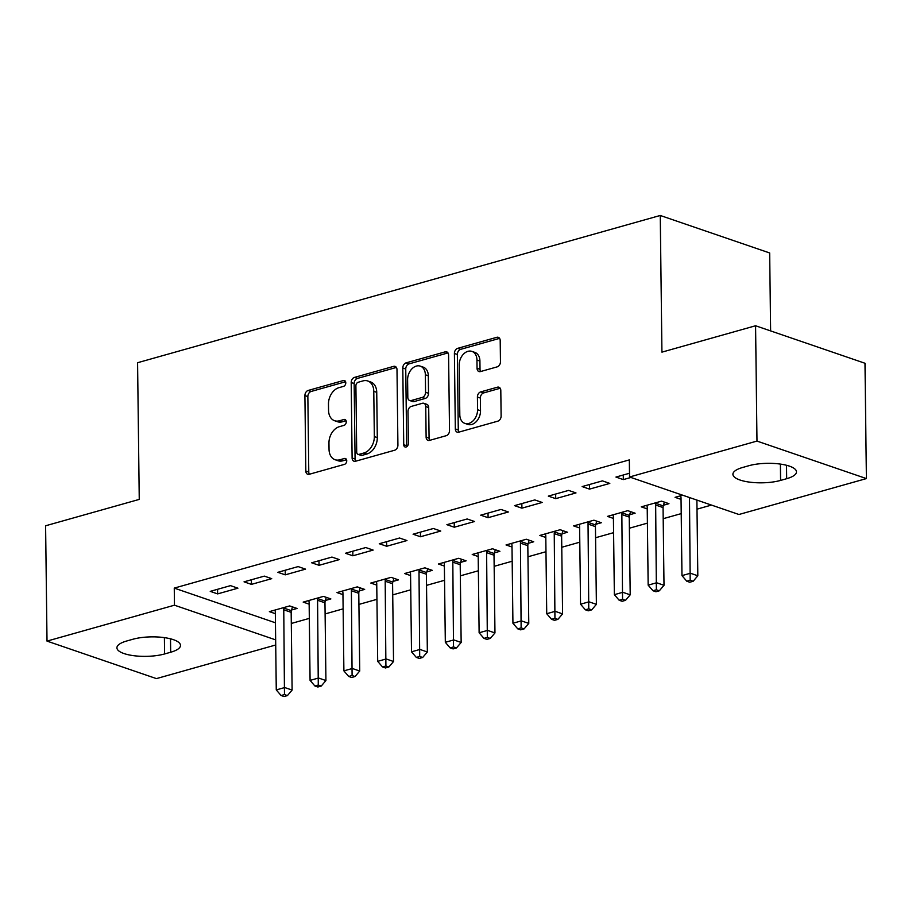 <?xml version="1.0" encoding="UTF-8"?>
<svg xmlns="http://www.w3.org/2000/svg" width="912" height="912" viewBox="0 0 912 912"><rect width="100%" height="100%" fill="white"/><g stroke="black" fill="none" stroke-linecap="round" stroke-linejoin="round"><path stroke-width="1.37" d="M345.785 382.801A3.089 2.212 -71.1 0 0 344.462 380.532A3.089 2.212 -71.1 0 0 343.425 380.521L308.165 390.45A4.412 3.169 -71.1 0 0 304.904 395.58L305.828 471.048A4.412 3.169 -71.1 0 0 307.709 474.274A4.412 3.169 -71.1 0 0 309.191 474.297L344.451 464.368A3.089 2.212 -71.1 0 0 346.742 460.777A3.089 2.212 -71.1 0 0 345.42 458.508A3.089 2.212 -71.1 0 0 344.383 458.497L339.823 459.785A14.113 10.135 -71.1 0 1 335.08 459.716A14.113 10.135 -71.1 0 1 329.038 449.354L328.958 443.072A14.113 10.135 -71.1 0 1 339.412 426.668L343.972 425.38A3.089 2.212 -71.1 0 0 346.264 421.789A3.089 2.212 -71.1 0 0 344.941 419.52A3.089 2.212 -71.1 0 0 343.904 419.509L339.344 420.797A14.113 10.135 -71.1 0 1 334.601 420.728A14.113 10.135 -71.1 0 1 328.559 410.366L328.48 404.084A14.113 10.135 -71.1 0 1 338.933 387.668L343.493 386.392A3.089 2.212 -71.1 0 0 345.785 382.801M497.188 366.863A4.412 3.169 -71.1 0 0 500.46 361.733L500.198 340.564A4.412 3.169 -71.1 0 0 498.305 337.326A4.412 3.169 -71.1 0 0 496.823 337.303L457.664 348.338A4.412 3.169 -71.1 0 0 454.404 353.457L455.327 428.925A4.412 3.169 -71.1 0 0 457.208 432.163A4.412 3.169 -71.1 0 0 458.69 432.185L497.849 421.15A4.412 3.169 -71.1 0 0 501.121 416.02L500.802 390.45A4.412 3.169 -71.1 0 0 498.921 387.212A4.412 3.169 -71.1 0 0 497.439 387.19L480.681 391.909A4.412 3.169 -71.1 0 0 477.409 397.039L477.569 409.727A11.799 8.47 -71.1 0 1 464.869 423.385A11.799 8.47 -71.1 0 1 459.808 414.721L459.203 365.039A11.799 8.47 -71.1 0 1 471.903 351.382A11.799 8.47 -71.1 0 1 476.953 360.046L477.056 368.323A4.412 3.169 -71.1 0 0 478.948 371.56A4.412 3.169 -71.1 0 0 480.43 371.583L497.188 366.863M629.531 476.987L756.983 441.077L866.4 478.583L738.937 514.493L629.531 476.987L629.326 459.899L174.26 588.103L174.466 605.192L275.663 639.882M275.72 644.989L156.419 678.608L47.014 641.102L45.6 525.779L139.251 499.4L137.575 362.725L660.254 215.471L661.93 352.146L755.581 325.755L756.983 441.077M47.014 641.102L174.466 605.192M396.994 369.634A4.412 3.169 -71.1 0 0 395.101 366.396A4.412 3.169 -71.1 0 0 393.619 366.373L354.46 377.408A4.412 3.169 -71.1 0 0 351.2 382.538L352.112 458.006A4.412 3.169 -71.1 0 0 354.004 461.233A4.412 3.169 -71.1 0 0 355.486 461.255L394.645 450.232A4.412 3.169 -71.1 0 0 397.917 445.102L396.994 369.634M406.068 362.873L445.227 351.838A4.412 3.169 -71.1 0 1 446.709 351.861A4.412 3.169 -71.1 0 1 448.59 355.099L449.513 430.567A4.412 3.169 -71.1 0 1 446.253 435.685L429.484 440.405A4.412 3.169 -71.1 0 1 428.013 440.393A4.412 3.169 -71.1 0 1 426.121 437.156L425.744 406.547A4.412 3.169 -71.1 0 0 423.852 403.309A4.412 3.169 -71.1 0 0 422.381 403.286L411.255 406.421A4.412 3.169 -71.1 0 0 407.995 411.551L408.382 443.414A3.089 2.212 -71.1 0 1 405.053 446.983A3.089 2.212 -71.1 0 1 403.731 444.725L402.796 368.003A4.412 3.169 -71.1 0 1 406.068 362.873L409.021 363.888L447.997 352.91M770.629 330.919L769.671 252.966L660.254 215.471M582.13 486.586L589.517 489.117L609.809 483.406L602.41 480.875L582.13 486.586M663.48 505.225L668.952 503.675L661.553 501.144L641.273 506.855L647.235 508.907M514.516 505.636L521.903 508.166L542.184 502.455L534.797 499.924L514.516 505.636M595.855 524.275L601.327 522.724L593.94 520.193L573.648 525.905L579.61 527.957M446.891 524.685L454.29 527.216L474.571 521.504L467.183 518.974L446.891 524.685M528.242 543.324L533.714 541.774L526.327 539.243L506.035 544.954L511.997 547.006M379.278 543.734L386.665 546.265L406.957 540.554L399.559 538.023L379.278 543.734M460.628 562.373L466.1 560.823L458.702 558.292L438.421 564.004L444.383 566.056M311.665 562.784L319.052 565.315L339.344 559.603L331.945 557.072L311.665 562.784M393.004 581.423L398.476 579.872L391.088 577.342L370.796 583.053L376.759 585.105M244.04 581.833L251.438 584.375L271.719 578.653L264.332 576.122L244.04 581.833M325.39 600.472L330.862 598.922L323.475 596.391L303.183 602.102L309.145 604.154M174.26 588.103L275.447 622.793M291.304 623.466L309.316 618.382M325.105 613.936L343.129 608.863M358.918 604.417L376.941 599.332M392.73 594.886L410.742 589.813M426.531 585.367L444.554 580.283M460.343 575.837L478.367 570.764M494.156 566.318L512.168 561.233M527.957 556.787L545.98 551.714M561.769 547.268L579.793 542.184M595.582 537.738L613.594 532.665M629.383 528.219L647.406 523.135M663.195 518.689L681.218 513.616M697.007 509.158L711.485 505.077M291.578 609.991L297.05 608.452L289.663 605.921L269.382 611.633L275.333 613.673M210.239 591.364L217.626 593.894L237.918 588.183L230.519 585.641L210.239 591.364M359.203 590.942L364.675 589.403L357.276 586.872L336.995 592.583L342.958 594.624M277.852 572.314L285.239 574.845L305.531 569.134L298.133 566.591L277.852 572.314M426.816 571.892L432.288 570.353L424.901 567.823L404.609 573.534L410.571 575.575M345.466 553.265L352.864 555.796L373.145 550.084L365.758 547.542L345.466 553.265M494.429 552.843L499.901 551.304L492.514 548.773L472.222 554.485L478.184 556.525M413.09 534.215L420.478 536.746L440.758 531.035L433.371 528.493L413.09 534.215M562.054 533.794L567.526 532.255L560.128 529.724L539.847 535.435L545.809 537.476M480.704 515.166L488.091 517.697L508.383 511.985L500.984 509.443L480.704 515.166M629.668 514.744L635.14 513.205L627.752 510.674L607.46 516.386L613.423 518.426M548.317 496.117L555.716 498.647L575.996 492.936L568.609 490.394L548.317 496.117M682.655 495.205L675.074 497.336L681.036 499.377M629.485 473.248L615.942 477.067L623.329 479.598L630.91 477.466M748.82 465.724A28.751 8.892 -0.7 0 1 779.578 463.98A28.751 8.892 -0.7 0 1 796.484 471.857A28.751 8.892 -0.7 0 1 786.668 478.697L780.581 480.419A28.751 8.892 -0.7 0 1 749.824 482.163A28.751 8.892 -0.7 0 1 732.906 474.274A28.751 8.892 -0.7 0 1 742.733 467.446L748.82 465.724M755.581 325.755L864.986 363.261L866.4 478.583M164.593 653.961A28.751 8.892 -0.7 0 1 133.836 655.705A28.751 8.892 -0.7 0 1 116.918 647.816A28.751 8.892 -0.7 0 1 126.745 640.988L132.821 639.266A28.751 8.892 -0.7 0 1 163.579 637.522A28.751 8.892 -0.7 0 1 180.496 645.4A28.751 8.892 -0.7 0 1 170.681 652.24L164.593 653.961L164.388 637.625M217.626 593.894L217.569 589.289M251.438 584.375L251.381 579.77M285.239 574.845L285.194 570.239M319.052 565.315L318.995 560.72M352.864 555.796L352.807 551.19M386.665 546.265L386.62 541.671M420.478 536.746L420.421 532.141M454.29 527.216L454.233 522.622M488.091 517.697L488.034 513.091M521.903 508.166L521.846 503.572M555.716 498.647L555.659 494.042M589.517 489.117L589.46 484.523M623.329 479.598L623.272 474.992M334.601 420.728L337.554 421.743A14.113 10.135 -71.1 0 0 342.296 421.811L339.344 420.797M346.081 420.74L342.296 421.811M335.08 459.716L338.033 460.731A14.113 10.135 -71.1 0 0 342.775 460.799L339.823 459.785M346.56 459.728L342.775 460.799M345.602 381.752L311.129 391.465A4.412 3.169 -71.1 0 0 307.857 396.595L308.78 472.051A4.412 3.169 -71.1 0 0 309.385 474.251M396.389 367.445L357.424 378.423A4.412 3.169 -71.1 0 0 354.152 383.553L355.076 459.01A4.412 3.169 -71.1 0 0 355.669 461.21M358.188 382.253A3.089 2.212 -71.1 0 0 355.897 385.844L356.706 452.078A3.089 2.212 -71.1 0 0 358.028 454.347A3.089 2.212 -71.1 0 0 359.066 454.358L363.877 453.002A14.113 10.135 -71.1 0 0 374.33 436.597L373.783 391.316A14.113 10.135 -71.1 0 0 367.73 380.965A14.113 10.135 -71.1 0 0 362.999 380.897L358.188 382.253M358.028 454.347L360.981 455.362A3.089 2.212 -71.1 0 0 362.018 455.373L359.066 454.358M367.73 380.965L370.694 381.98A14.113 10.135 -71.1 0 1 376.736 392.331L377.294 437.612A14.113 10.135 -71.1 0 1 366.829 454.016L362.018 455.373M423.852 403.309L426.816 404.324A4.412 3.169 -71.1 0 1 428.697 407.561L429.073 438.17A4.412 3.169 -71.1 0 0 429.677 440.359M409.021 363.888A4.412 3.169 -71.1 0 0 405.749 369.018L406.695 445.74A3.089 2.212 -71.1 0 0 406.832 446.641M425.357 374.786A11.799 8.47 -71.1 0 0 420.307 366.134A11.799 8.47 -71.1 0 0 407.607 379.791L407.812 397.29A4.412 3.169 -71.1 0 0 409.705 400.528A4.412 3.169 -71.1 0 0 411.187 400.55L422.302 397.415A4.412 3.169 -71.1 0 0 425.573 392.297L425.357 374.786L428.309 375.801A11.799 8.47 -71.1 0 0 423.259 367.148L420.307 366.134M409.705 400.528L412.669 401.542A4.412 3.169 -71.1 0 0 414.139 401.565L411.187 400.55M428.309 375.801L428.526 393.311A4.412 3.169 -71.1 0 1 425.266 398.43L414.139 401.565M471.903 351.382L474.867 352.397A11.799 8.47 -71.1 0 1 479.917 361.061L480.02 369.337A4.412 3.169 -71.1 0 0 480.613 371.526M464.869 423.385L467.822 424.399A11.799 8.47 -71.1 0 0 480.521 410.742L477.569 409.727M500.209 388.261L483.634 392.924A4.412 3.169 -71.1 0 0 480.362 398.054L480.521 410.742M499.594 338.363L460.628 349.353A4.412 3.169 -71.1 0 0 457.357 354.472L458.28 429.94A4.412 3.169 -71.1 0 0 458.884 432.128M274.854 610.094L275.059 610.664A4.492 3.226 108.9 0 1 275.321 612.191L276.268 689.917L284.726 687.545L292.114 690.076L291.167 612.34A4.492 3.226 108.9 0 1 291.395 610.675L292.456 606.879M284.476 694.568L281.09 695.514L284.054 696.529L287.428 695.582L284.476 694.568L283.769 609.809A4.492 3.226 108.9 0 1 283.997 608.144L284.191 607.46M281.09 695.514L276.268 689.917M292.114 690.076L287.428 695.582M308.655 600.563L308.86 601.133A4.492 3.226 108.9 0 1 309.134 602.661L310.08 680.398L318.527 678.015L325.926 680.546L324.968 602.809A4.492 3.226 108.9 0 1 325.196 601.156L326.268 597.349M318.277 685.037L314.902 685.995L317.855 687.01L321.241 686.052L318.277 685.037L317.581 600.278A4.492 3.226 108.9 0 1 317.809 598.614L318.003 597.93M314.902 685.995L310.08 680.398M325.926 680.546L321.241 686.052M342.467 591.044L342.673 591.614A4.492 3.226 108.9 0 1 342.935 593.142L343.892 670.867L352.34 668.496L359.727 671.027L358.781 593.29A4.492 3.226 108.9 0 1 359.009 591.626L360.08 587.83M352.089 675.518L348.703 676.465L351.667 677.479L355.042 676.533L352.089 675.518L351.394 590.759A4.492 3.226 108.9 0 1 351.61 589.095L351.804 588.411M348.703 676.465L343.892 670.867M359.727 671.027L355.042 676.533M376.28 581.514L376.485 582.084A4.492 3.226 108.9 0 1 376.747 583.612L377.693 661.348L386.152 658.966L393.539 661.496L392.593 583.76A4.492 3.226 108.9 0 1 392.81 582.107L393.881 578.299M385.901 665.988L382.516 666.946L385.468 667.96L388.854 667.003L385.901 665.988L385.195 581.229A4.492 3.226 108.9 0 1 385.423 579.565L385.616 578.881M382.516 666.946L377.693 661.348M393.539 661.496L388.854 667.003M410.081 571.995L410.286 572.565A4.492 3.226 108.9 0 1 410.56 574.093L411.506 651.818L419.953 649.447L427.352 651.977L426.394 574.241A4.492 3.226 108.9 0 1 426.622 572.576L427.694 568.78M419.702 656.469L416.328 657.415L419.281 658.43L422.666 657.484L419.702 656.469L419.007 571.71A4.492 3.226 108.9 0 1 419.235 570.046L419.429 569.362M416.328 657.415L411.506 651.818M427.352 651.977L422.666 657.484M443.893 562.465L444.098 563.035A4.492 3.226 108.9 0 1 444.361 564.562L445.318 642.299L453.766 639.916L461.153 642.447L460.207 564.71A4.492 3.226 108.9 0 1 460.435 563.057L461.506 559.25M453.515 646.939L450.129 647.896L453.093 648.911L456.467 647.953L453.515 646.939L452.819 562.18A4.492 3.226 108.9 0 1 453.036 560.515L453.23 559.831M450.129 647.896L445.318 642.299M461.153 642.447L456.467 647.953M477.706 552.946L477.911 553.516A4.492 3.226 108.9 0 1 478.173 555.043L479.119 632.768L487.578 630.397L494.965 632.928L494.019 555.191A4.492 3.226 108.9 0 1 494.236 553.527L495.307 549.731M487.327 637.42L483.941 638.366L486.894 639.38L490.28 638.434L487.327 637.42L486.62 552.661A4.492 3.226 108.9 0 1 486.848 550.996L487.042 550.312M483.941 638.366L479.119 632.768M494.965 632.928L490.28 638.434M511.507 543.415L511.712 543.985A4.492 3.226 108.9 0 1 511.985 545.513L512.932 623.249L521.379 620.867L528.778 623.398L527.82 545.661A4.492 3.226 108.9 0 1 528.048 544.008L529.12 540.2M521.128 627.889L517.754 628.847L520.706 629.861L524.092 628.904L521.128 627.889L520.433 543.13A4.492 3.226 108.9 0 1 520.661 541.466L520.843 540.782M517.754 628.847L512.932 623.249M528.778 623.398L524.092 628.904M545.319 533.896L545.524 534.466A4.492 3.226 108.9 0 1 545.786 535.994L546.733 613.719L555.191 611.336L562.579 613.879L561.632 536.142A4.492 3.226 108.9 0 1 561.86 534.478L562.921 530.681M554.941 618.37L551.555 619.316L554.519 620.331L557.893 619.385L554.941 618.37L554.245 533.611A4.492 3.226 108.9 0 1 554.462 531.947L554.656 531.263M551.555 619.316L546.733 613.719M562.579 613.879L557.893 619.385M579.131 524.366L579.337 524.936A4.492 3.226 108.9 0 1 579.599 526.463L580.545 604.2L589.004 601.817L596.391 604.348L595.445 526.612A4.492 3.226 108.9 0 1 595.661 524.959L596.733 521.151M588.753 608.84L585.367 609.797L588.32 610.812L591.706 609.854L588.753 608.84L588.046 524.081A4.492 3.226 108.9 0 1 588.274 522.416L588.468 521.732M585.367 609.797L580.545 604.2M596.391 604.348L591.706 609.854M612.932 514.847L613.138 515.417A4.492 3.226 108.9 0 1 613.4 516.944L614.357 594.67L622.805 592.287L630.203 594.829L629.246 517.093A4.492 3.226 108.9 0 1 629.474 515.428L630.545 511.632M622.554 599.321L619.18 600.267L622.132 601.282L625.518 600.335L622.554 599.321L621.859 514.562A4.492 3.226 108.9 0 1 622.087 512.897L622.269 512.213M619.18 600.267L614.357 594.67M630.203 594.829L625.518 600.335M646.745 505.316L646.95 505.886A4.492 3.226 108.9 0 1 647.212 507.414L648.158 585.151L656.617 582.768L664.004 585.299L663.058 507.562A4.492 3.226 108.9 0 1 663.286 505.909L664.346 502.102M656.366 589.79L652.981 590.748L655.945 591.763L659.319 590.805L656.366 589.79L655.671 505.031A4.492 3.226 108.9 0 1 655.888 503.367L656.081 502.683M652.981 590.748L648.158 585.151M664.004 585.299L659.319 590.805M680.546 495.797L680.762 496.367A4.492 3.226 108.9 0 1 681.025 497.895L681.971 575.62L690.43 573.238L697.817 575.78L696.893 500.084M690.179 580.271L686.793 581.218L689.746 582.232L693.131 581.286L690.179 580.271L689.495 497.542M686.793 581.218L681.971 575.62M697.817 575.78L693.131 581.286M345.295 381.159L343.425 380.521M346.241 459.135L344.383 458.497M345.773 420.147L343.904 419.509M308.78 472.051L305.828 471.048M307.857 396.595L304.904 395.58M311.129 391.465L308.165 390.45M355.076 459.01L352.112 458.006M354.152 383.553L351.2 382.538M357.424 378.423L354.46 377.408M396.287 367.297L393.619 366.373M366.829 454.016L363.877 453.002M377.294 437.612L374.33 436.597M376.736 392.331L373.783 391.316M447.883 352.75L445.227 351.838M429.073 438.17L426.121 437.156M428.697 407.561L425.744 406.547M406.695 445.74L403.731 444.725M405.749 369.018L402.796 368.003M425.266 398.43L422.302 397.415M428.526 393.311L425.573 392.297M480.02 369.337L477.056 368.323M479.917 361.061L476.953 360.046M480.362 398.054L477.409 397.039M483.634 392.924L480.681 391.909M500.095 388.102L497.439 387.19M458.28 429.94L455.327 428.925M457.357 354.472L454.404 353.457M460.628 349.353L457.664 348.338M499.491 338.215L496.823 337.303M170.681 652.24L170.51 638.81M786.668 478.697L786.509 465.268M780.581 480.419L780.387 464.083M291.167 612.34L283.769 609.809M291.395 610.675L283.997 608.144M324.968 602.809L317.581 600.278M325.196 601.156L317.809 598.614M358.781 593.29L351.394 590.759M359.009 591.626L351.61 589.095M392.593 583.76L385.195 581.229M392.81 582.107L385.423 579.565M426.394 574.241L419.007 571.71M426.622 572.576L419.235 570.046M460.207 564.71L452.819 562.18M460.435 563.057L453.036 560.515M494.019 555.191L486.62 552.661M494.236 553.527L486.848 550.996M527.82 545.661L520.433 543.13M528.048 544.008L520.661 541.466M561.632 536.142L554.245 533.611M561.86 534.478L554.462 531.947M595.445 526.612L588.046 524.081M595.661 524.959L588.274 522.416M629.246 517.093L621.859 514.562M629.474 515.428L622.087 512.897M663.058 507.562L655.671 505.031M663.286 505.909L655.888 503.367"/></g></svg>
